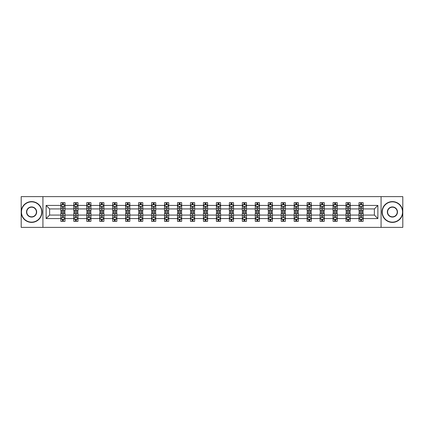 <?xml version="1.0" encoding="UTF-8"?>
<svg xmlns="http://www.w3.org/2000/svg" width="424" height="424" viewBox="0 0 424 424"><rect width="100%" height="100%" fill="white"/><g stroke="black" fill="none" stroke-linecap="round" stroke-linejoin="round"><path stroke-width="0.64" d="M381.07 196.625L21.2 196.625L21.2 227.375L402.8 227.375L402.8 196.625L381.07 196.625L381.07 227.375M363.161 218.567L363.161 215.074L374.381 215.074L377.869 218.567L363.161 218.567L363.161 221.349L361.582 221.349L361.582 219.229M42.93 227.375L42.93 196.625M359.006 218.567L350.197 218.567L350.197 215.074L359.006 215.074L359.006 221.349L363.161 221.349L363.161 219.129L362.382 219.129M350.197 218.567L350.197 221.349L348.618 221.349L348.618 219.229M346.042 218.567L337.234 218.567L337.234 215.074L346.042 215.074L346.042 221.349L350.197 221.349L350.197 219.129L349.418 219.129M337.234 218.567L337.234 221.349L335.654 221.349L335.654 219.229M333.079 218.567L324.27 218.567L324.27 215.074L333.079 215.074L333.079 221.349L337.234 221.349L337.234 219.129L336.455 219.129M324.27 218.567L324.27 221.349L322.691 221.349L322.691 219.229M320.115 218.567L311.306 218.567L311.306 215.074L320.115 215.074L320.115 221.349L324.27 221.349L324.27 219.129L323.491 219.129M311.306 218.567L311.306 221.349L309.727 221.349L309.727 219.229M307.151 218.567L298.342 218.567L298.342 215.074L307.151 215.074L307.151 221.349L311.306 221.349L311.306 219.129L310.527 219.129M298.342 218.567L298.342 221.349L296.763 221.349L296.763 219.229M294.187 218.567L285.379 218.567L285.379 215.074L294.187 215.074L294.187 221.349L298.342 221.349L298.342 219.129L297.563 219.129M285.379 218.567L285.379 221.349L283.799 221.349L283.799 219.229M281.223 218.567L272.415 218.567L272.415 215.074L281.223 215.074L281.223 221.349L285.379 221.349L285.379 219.129L284.599 219.129M272.415 218.567L272.415 221.349L270.835 221.349L270.835 219.229M268.26 218.567L259.451 218.567L259.451 215.074L268.26 215.074L268.26 221.349L272.415 221.349L272.415 219.129L271.636 219.129M259.451 218.567L259.451 221.349L257.872 221.349L257.872 219.229M255.296 218.567L246.487 218.567L246.487 215.074L255.296 215.074L255.296 221.349L259.451 221.349L259.451 219.129L258.672 219.129M246.487 218.567L246.487 221.349L244.908 221.349L244.908 219.229M242.332 218.567L233.523 218.567L233.523 215.074L242.332 215.074L242.332 221.349L246.487 221.349L246.487 219.129L245.708 219.129M233.523 218.567L233.523 221.349L231.944 221.349L231.944 219.229M229.368 218.567L220.559 218.567L220.559 215.074L229.368 215.074L229.368 221.349L233.523 221.349L233.523 219.129L232.744 219.129M220.559 218.567L220.559 221.349L218.98 221.349L218.98 219.229M216.404 218.567L207.596 218.567L207.596 215.074L216.404 215.074L216.404 221.349L220.559 221.349L220.559 219.129L219.78 219.129M207.596 218.567L207.596 221.349L206.016 221.349L206.016 219.229M203.441 218.567L194.632 218.567L194.632 215.074L203.441 215.074L203.441 221.349L207.596 221.349L207.596 219.129L206.817 219.129M194.632 218.567L194.632 221.349L193.053 221.349L193.053 219.229M190.477 218.567L181.668 218.567L181.668 215.074L190.477 215.074L190.477 221.349L194.632 221.349L194.632 219.129L193.853 219.129M181.668 218.567L181.668 221.349L180.089 221.349L180.089 219.229M177.513 218.567L168.704 218.567L168.704 215.074L177.513 215.074L177.513 221.349L181.668 221.349L181.668 219.129L180.889 219.129M168.704 218.567L168.704 221.349L167.125 221.349L167.125 219.229M164.549 218.567L155.741 218.567L155.741 215.074L164.549 215.074L164.549 221.349L168.704 221.349L168.704 219.129L167.925 219.129M155.741 218.567L155.741 221.349L154.161 221.349L154.161 219.229M151.585 218.567L142.777 218.567L142.777 215.074L151.585 215.074L151.585 221.349L155.741 221.349L155.741 219.129L154.961 219.129M142.777 218.567L142.777 221.349L141.197 221.349L141.197 219.229M138.622 218.567L129.813 218.567L129.813 215.074L138.622 215.074L138.622 221.349L142.777 221.349L142.777 219.129L141.998 219.129M129.813 218.567L129.813 221.349L128.233 221.349L128.233 219.229M125.658 218.567L116.849 218.567L116.849 215.074L125.658 215.074L125.658 221.349L129.813 221.349L129.813 219.129L129.034 219.129M116.849 218.567L116.849 221.349L115.27 221.349L115.27 219.229M112.694 218.567L103.885 218.567L103.885 215.074L112.694 215.074L112.694 221.349L116.849 221.349L116.849 219.129L116.07 219.129M103.885 218.567L103.885 221.349L102.306 221.349L102.306 219.229M99.73 218.567L90.922 218.567L90.922 215.074L99.73 215.074L99.73 221.349L103.885 221.349L103.885 219.129L103.106 219.129M90.922 218.567L90.922 221.349L89.342 221.349L89.342 219.229M86.766 218.567L77.958 218.567L77.958 215.074L86.766 215.074L86.766 221.349L90.922 221.349L90.922 219.129L90.142 219.129M77.958 218.567L77.958 221.349L76.378 221.349L76.378 219.229M73.803 218.567L64.994 218.567L64.994 215.074L73.803 215.074L73.803 221.349L77.958 221.349L77.958 219.129L77.179 219.129M64.994 218.567L64.994 221.349L63.415 221.349L63.415 219.229M60.839 218.567L46.131 218.567L46.131 205.433L60.839 205.433L60.839 208.926L49.619 208.926L49.619 215.074L60.839 215.074L60.839 221.349L64.994 221.349L64.994 219.129L64.215 219.129M61.618 204.872L60.839 204.872L60.839 202.651L60.839 205.433M62.418 204.771L62.418 202.651L60.839 202.651L64.994 202.651L64.994 205.433L73.803 205.433L73.803 202.651L77.958 202.651L77.958 205.433L86.766 205.433L86.766 202.651L90.922 202.651L90.922 205.433L99.73 205.433L99.73 202.651L103.885 202.651L103.885 205.433L112.694 205.433L112.694 202.651L116.849 202.651L116.849 205.433L125.658 205.433L125.658 202.651L129.813 202.651L129.813 205.433L138.622 205.433L138.622 202.651L142.777 202.651L142.777 205.433L151.585 205.433L151.585 202.651L155.741 202.651L155.741 205.433L164.549 205.433L164.549 202.651L168.704 202.651L168.704 205.433L177.513 205.433L177.513 202.651L181.668 202.651L181.668 205.433L190.477 205.433L190.477 202.651L194.632 202.651L194.632 205.433L203.441 205.433L203.441 202.651L207.596 202.651L207.596 205.433L216.404 205.433L216.404 202.651L220.559 202.651L220.559 205.433L229.368 205.433L229.368 202.651L233.523 202.651L233.523 205.433L242.332 205.433L242.332 202.651L246.487 202.651L246.487 205.433L255.296 205.433L255.296 202.651L259.451 202.651L259.451 205.433L268.26 205.433L268.26 202.651L272.415 202.651L272.415 205.433L281.223 205.433L281.223 202.651L285.379 202.651L285.379 205.433L294.187 205.433L294.187 202.651L298.342 202.651L298.342 205.433L307.151 205.433L307.151 202.651L311.306 202.651L311.306 205.433L320.115 205.433L320.115 202.651L324.27 202.651L324.27 205.433L333.079 205.433L333.079 202.651L337.234 202.651L337.234 205.433L346.042 205.433L346.042 202.651L350.197 202.651L350.197 205.433L359.006 205.433L359.006 202.651L363.161 202.651L363.161 205.433L377.869 205.433L377.869 218.567M359.006 205.433L359.006 208.926L350.197 208.926L350.197 205.433M346.042 205.433L346.042 208.926L337.234 208.926L337.234 205.433M333.079 205.433L333.079 208.926L324.27 208.926L324.27 205.433M320.115 205.433L320.115 208.926L311.306 208.926L311.306 205.433M307.151 205.433L307.151 208.926L298.342 208.926L298.342 205.433M294.187 205.433L294.187 208.926L285.379 208.926L285.379 205.433M281.223 205.433L281.223 208.926L272.415 208.926L272.415 205.433M268.26 205.433L268.26 208.926L259.451 208.926L259.451 205.433M255.296 205.433L255.296 208.926L246.487 208.926L246.487 205.433M242.332 205.433L242.332 208.926L233.523 208.926L233.523 205.433M229.368 205.433L229.368 208.926L220.559 208.926L220.559 205.433M216.404 205.433L216.404 208.926L207.596 208.926L207.596 205.433M203.441 205.433L203.441 208.926L194.632 208.926L194.632 205.433M190.477 205.433L190.477 208.926L181.668 208.926L181.668 205.433M177.513 205.433L177.513 208.926L168.704 208.926L168.704 205.433M164.549 205.433L164.549 208.926L155.741 208.926L155.741 205.433M151.585 205.433L151.585 208.926L142.777 208.926L142.777 205.433M138.622 205.433L138.622 208.926L129.813 208.926L129.813 205.433M125.658 205.433L125.658 208.926L116.849 208.926L116.849 205.433M112.694 205.433L112.694 208.926L103.885 208.926L103.885 205.433M99.73 205.433L99.73 208.926L90.922 208.926L90.922 205.433M86.766 205.433L86.766 208.926L77.958 208.926L77.958 205.433M73.803 205.433L73.803 208.926L64.994 208.926L64.994 205.433M46.131 205.433L49.619 208.926M374.381 215.074L374.381 208.926L363.161 208.926L363.161 205.433M360.586 204.728L361.582 204.728M347.622 204.728L348.618 204.728M334.658 204.728L335.654 204.728M321.694 204.728L322.691 204.728M308.73 204.728L309.727 204.728M295.767 204.728L296.763 204.728M282.803 204.728L283.799 204.728M269.839 204.728L270.835 204.728M256.875 204.728L257.872 204.728M243.911 204.728L244.908 204.728M230.948 204.728L231.944 204.728M217.984 204.728L218.98 204.728M205.02 204.728L206.016 204.728M192.056 204.728L193.053 204.728M179.092 204.728L180.089 204.728M166.129 204.728L167.125 204.728M153.165 204.728L154.161 204.728M140.201 204.728L141.197 204.728M127.237 204.728L128.233 204.728M114.273 204.728L115.27 204.728M101.31 204.728L102.306 204.728M88.346 204.728L89.342 204.728M75.382 204.728L76.378 204.728M62.418 204.728L63.415 204.728M62.418 219.272L63.415 219.272M75.382 219.272L76.378 219.272M88.346 219.272L89.342 219.272M101.31 219.272L102.306 219.272M114.273 219.272L115.27 219.272M127.237 219.272L128.233 219.272M140.201 219.272L141.197 219.272M153.165 219.272L154.161 219.272M166.129 219.272L167.125 219.272M179.092 219.272L180.089 219.272M192.056 219.272L193.053 219.272M205.02 219.272L206.016 219.272M217.984 219.272L218.98 219.272M230.948 219.272L231.944 219.272M243.911 219.272L244.908 219.272M256.875 219.272L257.872 219.272M269.839 219.272L270.835 219.272M282.803 219.272L283.799 219.272M295.767 219.272L296.763 219.272M308.73 219.272L309.727 219.272M321.694 219.272L322.691 219.272M334.658 219.272L335.654 219.272M347.622 219.272L348.618 219.272M360.586 219.272L361.582 219.272M49.619 215.074L46.131 218.567M377.869 205.433L374.381 208.926M63.415 203.732L62.418 203.732M60.839 210.458L60.839 211.502L62.418 211.502L62.418 210.458L60.839 210.458L60.839 208.926M64.994 208.926L64.994 211.502L63.415 211.502L63.415 207.055C63.086 206.414 62.752 206.414 62.418 207.055L62.418 210.458M64.215 204.872L64.994 204.872L64.994 202.651L63.415 202.651L63.415 204.771M64.994 206.43L64.162 204.771L61.671 204.771L60.839 206.43M62.418 220.268L63.415 220.268M64.994 213.542L64.994 212.498L63.415 212.498L63.415 213.542L64.994 213.542L64.994 215.074M60.839 215.074L60.839 212.498L62.418 212.498L62.418 216.945C62.752 217.586 63.081 217.586 63.415 216.945L63.415 213.542M61.618 219.129L60.839 219.129L60.839 221.349L62.418 221.349L62.418 219.229M60.839 217.57L61.671 219.229L64.162 219.229L64.994 217.57M31.588 201.861A10.139 10.139 0 0 0 21.449 212A10.139 10.139 0 0 0 31.588 222.139A10.139 10.139 0 0 0 41.727 212A10.139 10.139 0 0 0 31.588 201.861M31.588 222.388A10.388 10.388 0 0 1 21.2 212A10.388 10.388 0 0 1 31.588 201.612A10.388 10.388 0 0 1 41.976 212A10.388 10.388 0 0 1 31.588 222.388M31.588 206.933A5.067 5.067 0 0 1 36.655 212A5.067 5.067 0 0 1 31.588 217.067A5.067 5.067 0 0 1 26.516 212A5.067 5.067 0 0 1 31.588 206.933M31.588 216.818A4.818 4.818 0 0 0 36.406 212A4.818 4.818 0 0 0 31.588 207.182A4.818 4.818 0 0 0 26.77 212A4.818 4.818 0 0 0 31.588 216.818M392.412 201.861A10.139 10.139 0 0 0 382.273 212A10.139 10.139 0 0 0 392.412 222.139A10.139 10.139 0 0 0 402.551 212A10.139 10.139 0 0 0 392.412 201.861M392.412 222.388A10.388 10.388 0 0 1 382.024 212A10.388 10.388 0 0 1 392.412 201.612A10.388 10.388 0 0 1 402.8 212A10.388 10.388 0 0 1 392.412 222.388M392.412 206.933A5.067 5.067 0 0 1 397.484 212A5.067 5.067 0 0 1 392.412 217.067A5.067 5.067 0 0 1 387.345 212A5.067 5.067 0 0 1 392.412 206.933M392.412 216.818A4.818 4.818 0 0 0 397.23 212A4.818 4.818 0 0 0 392.412 207.182A4.818 4.818 0 0 0 387.594 212A4.818 4.818 0 0 0 392.412 216.818M76.378 203.732L75.382 203.732M74.582 204.872L73.803 204.872L73.803 202.651L75.382 202.651L75.382 204.771M73.803 210.458L73.803 211.502L75.382 211.502L75.382 210.458L73.803 210.458L73.803 208.926M77.958 208.926L77.958 211.502L76.378 211.502L76.378 207.055C76.05 206.414 75.716 206.414 75.382 207.055L75.382 210.458M77.179 204.872L77.958 204.872L77.958 202.651L76.378 202.651L76.378 204.771M77.958 206.43L77.126 204.771L74.635 204.771L73.803 206.43M89.342 203.732L88.346 203.732M87.545 204.872L86.766 204.872L86.766 202.651L88.346 202.651L88.346 204.771M86.766 210.458L86.766 211.502L88.346 211.502L88.346 210.458L86.766 210.458L86.766 208.926M90.922 208.926L90.922 211.502L89.342 211.502L89.342 207.055C89.013 206.414 88.68 206.414 88.346 207.055L88.346 210.458M90.142 204.872L90.922 204.872L90.922 202.651L89.342 202.651L89.342 204.771M90.922 206.43L90.089 204.771L87.598 204.771L86.766 206.43M75.382 220.268L76.378 220.268M77.958 213.542L77.958 212.498L76.378 212.498L76.378 213.542L77.958 213.542L77.958 215.074M73.803 215.074L73.803 212.498L75.382 212.498L75.382 216.945C75.716 217.586 76.044 217.586 76.378 216.945L76.378 213.542M74.582 219.129L73.803 219.129L73.803 221.349L75.382 221.349L75.382 219.229M73.803 217.57L74.635 219.229L77.126 219.229L77.958 217.57M88.346 220.268L89.342 220.268M90.922 213.542L90.922 212.498L89.342 212.498L89.342 213.542L90.922 213.542L90.922 215.074M86.766 215.074L86.766 212.498L88.346 212.498L88.346 216.945C88.68 217.586 89.008 217.586 89.342 216.945L89.342 213.542M87.545 219.129L86.766 219.129L86.766 221.349L88.346 221.349L88.346 219.229M86.766 217.57L87.598 219.229L90.089 219.229L90.922 217.57M102.306 203.732L101.31 203.732M100.509 204.872L99.73 204.872L99.73 202.651L101.31 202.651L101.31 204.771M99.73 210.458L99.73 211.502L101.31 211.502L101.31 210.458L99.73 210.458L99.73 208.926M103.885 208.926L103.885 211.502L102.306 211.502L102.306 207.055C101.977 206.414 101.643 206.414 101.31 207.055L101.31 210.458M103.106 204.872L103.885 204.872L103.885 202.651L102.306 202.651L102.306 204.771M103.885 206.43L103.053 204.771L100.562 204.771L99.73 206.43M101.31 220.268L102.306 220.268M103.885 213.542L103.885 212.498L102.306 212.498L102.306 213.542L103.885 213.542L103.885 215.074M99.73 215.074L99.73 212.498L101.31 212.498L101.31 216.945C101.643 217.586 101.972 217.586 102.306 216.945L102.306 213.542M100.509 219.129L99.73 219.129L99.73 221.349L101.31 221.349L101.31 219.229M99.73 217.57L100.562 219.229L103.053 219.229L103.885 217.57M115.27 203.732L114.273 203.732M113.473 204.872L112.694 204.872L112.694 202.651L114.273 202.651L114.273 204.771M112.694 210.458L112.694 211.502L114.273 211.502L114.273 210.458L112.694 210.458L112.694 208.926M116.849 208.926L116.849 211.502L115.27 211.502L115.27 207.055C114.936 206.414 114.607 206.414 114.273 207.055L114.273 210.458M116.07 204.872L116.849 204.872L116.849 202.651L115.27 202.651L115.27 204.771M116.849 206.43L116.017 204.771L113.526 204.771L112.694 206.43M114.273 220.268L115.27 220.268M116.849 213.542L116.849 212.498L115.27 212.498L115.27 213.542L116.849 213.542L116.849 215.074M112.694 215.074L112.694 212.498L114.273 212.498L114.273 216.945C114.607 217.586 114.936 217.586 115.27 216.945L115.27 213.542M113.473 219.129L112.694 219.129L112.694 221.349L114.273 221.349L114.273 219.229M112.694 217.57L113.526 219.229L116.017 219.229L116.849 217.57M128.233 203.732L127.237 203.732M126.437 204.872L125.658 204.872L125.658 202.651L127.237 202.651L127.237 204.771M125.658 210.458L125.658 211.502L127.237 211.502L127.237 210.458L125.658 210.458L125.658 208.926M129.813 208.926L129.813 211.502L128.233 211.502L128.233 207.055C127.9 206.414 127.571 206.414 127.237 207.055L127.237 210.458M129.034 204.872L129.813 204.872L129.813 202.651L128.233 202.651L128.233 204.771M129.813 206.43L128.981 204.771L126.49 204.771L125.658 206.43M127.237 220.268L128.233 220.268M129.813 213.542L129.813 212.498L128.233 212.498L128.233 213.542L129.813 213.542L129.813 215.074M125.658 215.074L125.658 212.498L127.237 212.498L127.237 216.945C127.571 217.586 127.9 217.586 128.233 216.945L128.233 213.542M126.437 219.129L125.658 219.129L125.658 221.349L127.237 221.349L127.237 219.229M125.658 217.57L126.49 219.229L128.981 219.229L129.813 217.57M141.197 203.732L140.201 203.732M139.401 204.872L138.622 204.872L138.622 202.651L140.201 202.651L140.201 204.771M138.622 210.458L138.622 211.502L140.201 211.502L140.201 210.458L138.622 210.458L138.622 208.926M142.777 208.926L142.777 211.502L141.197 211.502L141.197 207.055C140.863 206.414 140.535 206.414 140.201 207.055L140.201 210.458M141.998 204.872L142.777 204.872L142.777 202.651L141.197 202.651L141.197 204.771M142.777 206.43L141.945 204.771L139.454 204.771L138.622 206.43M140.201 220.268L141.197 220.268M142.777 213.542L142.777 212.498L141.197 212.498L141.197 213.542L142.777 213.542L142.777 215.074M138.622 215.074L138.622 212.498L140.201 212.498L140.201 216.945C140.535 217.586 140.863 217.586 141.197 216.945L141.197 213.542M139.401 219.129L138.622 219.129L138.622 221.349L140.201 221.349L140.201 219.229M138.622 217.57L139.454 219.229L141.945 219.229L142.777 217.57M154.161 203.732L153.165 203.732M152.364 204.872L151.585 204.872L151.585 202.651L153.165 202.651L153.165 204.771M151.585 210.458L151.585 211.502L153.165 211.502L153.165 210.458L151.585 210.458L151.585 208.926M155.741 208.926L155.741 211.502L154.161 211.502L154.161 207.055C153.827 206.414 153.499 206.414 153.165 207.055L153.165 210.458M154.961 204.872L155.741 204.872L155.741 202.651L154.161 202.651L154.161 204.771M155.741 206.43L154.908 204.771L152.417 204.771L151.585 206.43M153.165 220.268L154.161 220.268M155.741 213.542L155.741 212.498L154.161 212.498L154.161 213.542L155.741 213.542L155.741 215.074M151.585 215.074L151.585 212.498L153.165 212.498L153.165 216.945C153.499 217.586 153.827 217.586 154.161 216.945L154.161 213.542M152.364 219.129L151.585 219.129L151.585 221.349L153.165 221.349L153.165 219.229M151.585 217.57L152.417 219.229L154.908 219.229L155.741 217.57M167.125 203.732L166.129 203.732M165.328 204.872L164.549 204.872L164.549 202.651L166.129 202.651L166.129 204.771M164.549 210.458L164.549 211.502L166.129 211.502L166.129 210.458L164.549 210.458L164.549 208.926M168.704 208.926L168.704 211.502L167.125 211.502L167.125 207.055C166.791 206.414 166.462 206.414 166.129 207.055L166.129 210.458M167.925 204.872L168.704 204.872L168.704 202.651L167.125 202.651L167.125 204.771M168.704 206.43L167.872 204.771L165.381 204.771L164.549 206.43M166.129 220.268L167.125 220.268M168.704 213.542L168.704 212.498L167.125 212.498L167.125 213.542L168.704 213.542L168.704 215.074M164.549 215.074L164.549 212.498L166.129 212.498L166.129 216.945C166.462 217.586 166.791 217.586 167.125 216.945L167.125 213.542M165.328 219.129L164.549 219.129L164.549 221.349L166.129 221.349L166.129 219.229M164.549 217.57L165.381 219.229L167.872 219.229L168.704 217.57M180.089 203.732L179.092 203.732M178.292 204.872L177.513 204.872L177.513 202.651L179.092 202.651L179.092 204.771M177.513 210.458L177.513 211.502L179.092 211.502L179.092 210.458L177.513 210.458L177.513 208.926M181.668 208.926L181.668 211.502L180.089 211.502L180.089 207.055C179.755 206.414 179.426 206.414 179.092 207.055L179.092 210.458M180.889 204.872L181.668 204.872L181.668 202.651L180.089 202.651L180.089 204.771M181.668 206.43L180.836 204.771L178.345 204.771L177.513 206.43M179.092 220.268L180.089 220.268M181.668 213.542L181.668 212.498L180.089 212.498L180.089 213.542L181.668 213.542L181.668 215.074M177.513 215.074L177.513 212.498L179.092 212.498L179.092 216.945C179.426 217.586 179.755 217.586 180.089 216.945L180.089 213.542M178.292 219.129L177.513 219.129L177.513 221.349L179.092 221.349L179.092 219.229M177.513 217.57L178.345 219.229L180.836 219.229L181.668 217.57M193.053 203.732L192.056 203.732M191.256 204.872L190.477 204.872L190.477 202.651L192.056 202.651L192.056 204.771M190.477 210.458L190.477 211.502L192.056 211.502L192.056 210.458L190.477 210.458L190.477 208.926M194.632 208.926L194.632 211.502L193.053 211.502L193.053 207.055C192.719 206.414 192.39 206.414 192.056 207.055L192.056 210.458M193.853 204.872L194.632 204.872L194.632 202.651L193.053 202.651L193.053 204.771M194.632 206.43L193.8 204.771L191.309 204.771L190.477 206.43M192.056 220.268L193.053 220.268M194.632 213.542L194.632 212.498L193.053 212.498L193.053 213.542L194.632 213.542L194.632 215.074M190.477 215.074L190.477 212.498L192.056 212.498L192.056 216.945C192.39 217.586 192.719 217.586 193.053 216.945L193.053 213.542M191.256 219.129L190.477 219.129L190.477 221.349L192.056 221.349L192.056 219.229M190.477 217.57L191.309 219.229L193.8 219.229L194.632 217.57M206.016 203.732L205.02 203.732M204.22 204.872L203.441 204.872L203.441 202.651L205.02 202.651L205.02 204.771M203.441 210.458L203.441 211.502L205.02 211.502L205.02 210.458L203.441 210.458L203.441 208.926M207.596 208.926L207.596 211.502L206.016 211.502L206.016 207.055C205.682 206.414 205.354 206.414 205.02 207.055L205.02 210.458M206.817 204.872L207.596 204.872L207.596 202.651L206.016 202.651L206.016 204.771M207.596 206.43L206.764 204.771L204.273 204.771L203.441 206.43M205.02 220.268L206.016 220.268M207.596 213.542L207.596 212.498L206.016 212.498L206.016 213.542L207.596 213.542L207.596 215.074M203.441 215.074L203.441 212.498L205.02 212.498L205.02 216.945C205.354 217.586 205.682 217.586 206.016 216.945L206.016 213.542M204.22 219.129L203.441 219.129L203.441 221.349L205.02 221.349L205.02 219.229M203.441 217.57L204.273 219.229L206.764 219.229L207.596 217.57M218.98 203.732L217.984 203.732M217.183 204.872L216.404 204.872L216.404 202.651L217.984 202.651L217.984 204.771M216.404 210.458L216.404 211.502L217.984 211.502L217.984 210.458L216.404 210.458L216.404 208.926M220.559 208.926L220.559 211.502L218.98 211.502L218.98 207.055C218.646 206.414 218.318 206.414 217.984 207.055L217.984 210.458M219.78 204.872L220.559 204.872L220.559 202.651L218.98 202.651L218.98 204.771M220.559 206.43L219.727 204.771L217.236 204.771L216.404 206.43M217.984 220.268L218.98 220.268M220.559 213.542L220.559 212.498L218.98 212.498L218.98 213.542L220.559 213.542L220.559 215.074M216.404 215.074L216.404 212.498L217.984 212.498L217.984 216.945C218.318 217.586 218.646 217.586 218.98 216.945L218.98 213.542M217.183 219.129L216.404 219.129L216.404 221.349L217.984 221.349L217.984 219.229M216.404 217.57L217.236 219.229L219.727 219.229L220.559 217.57M231.944 203.732L230.948 203.732M230.147 204.872L229.368 204.872L229.368 202.651L230.948 202.651L230.948 204.771M229.368 210.458L229.368 211.502L230.948 211.502L230.948 210.458L229.368 210.458L229.368 208.926M233.523 208.926L233.523 211.502L231.944 211.502L231.944 207.055C231.61 206.414 231.281 206.414 230.948 207.055L230.948 210.458M232.744 204.872L233.523 204.872L233.523 202.651L231.944 202.651L231.944 204.771M233.523 206.43L232.691 204.771L230.2 204.771L229.368 206.43M230.948 220.268L231.944 220.268M233.523 213.542L233.523 212.498L231.944 212.498L231.944 213.542L233.523 213.542L233.523 215.074M229.368 215.074L229.368 212.498L230.948 212.498L230.948 216.945C231.281 217.586 231.61 217.586 231.944 216.945L231.944 213.542M230.147 219.129L229.368 219.129L229.368 221.349L230.948 221.349L230.948 219.229M229.368 217.57L230.2 219.229L232.691 219.229L233.523 217.57M244.908 203.732L243.911 203.732M243.111 204.872L242.332 204.872L242.332 202.651L243.911 202.651L243.911 204.771M242.332 210.458L242.332 211.502L243.911 211.502L243.911 210.458L242.332 210.458L242.332 208.926M246.487 208.926L246.487 211.502L244.908 211.502L244.908 207.055C244.574 206.414 244.245 206.414 243.911 207.055L243.911 210.458M245.708 204.872L246.487 204.872L246.487 202.651L244.908 202.651L244.908 204.771M246.487 206.43L245.655 204.771L243.164 204.771L242.332 206.43M243.911 220.268L244.908 220.268M246.487 213.542L246.487 212.498L244.908 212.498L244.908 213.542L246.487 213.542L246.487 215.074M242.332 215.074L242.332 212.498L243.911 212.498L243.911 216.945C244.245 217.586 244.574 217.586 244.908 216.945L244.908 213.542M243.111 219.129L242.332 219.129L242.332 221.349L243.911 221.349L243.911 219.229M242.332 217.57L243.164 219.229L245.655 219.229L246.487 217.57M257.872 203.732L256.875 203.732M256.075 204.872L255.296 204.872L255.296 202.651L256.875 202.651L256.875 204.771M255.296 210.458L255.296 211.502L256.875 211.502L256.875 210.458L255.296 210.458L255.296 208.926M259.451 208.926L259.451 211.502L257.872 211.502L257.872 207.055C257.538 206.414 257.209 206.414 256.875 207.055L256.875 210.458M258.672 204.872L259.451 204.872L259.451 202.651L257.872 202.651L257.872 204.771M259.451 206.43L258.619 204.771L256.128 204.771L255.296 206.43M256.875 220.268L257.872 220.268M259.451 213.542L259.451 212.498L257.872 212.498L257.872 213.542L259.451 213.542L259.451 215.074M255.296 215.074L255.296 212.498L256.875 212.498L256.875 216.945C257.209 217.586 257.538 217.586 257.872 216.945L257.872 213.542M256.075 219.129L255.296 219.129L255.296 221.349L256.875 221.349L256.875 219.229M255.296 217.57L256.128 219.229L258.619 219.229L259.451 217.57M270.835 203.732L269.839 203.732M269.039 204.872L268.26 204.872L268.26 202.651L269.839 202.651L269.839 204.771M268.26 210.458L268.26 211.502L269.839 211.502L269.839 210.458L268.26 210.458L268.26 208.926M272.415 208.926L272.415 211.502L270.835 211.502L270.835 207.055C270.501 206.414 270.173 206.414 269.839 207.055L269.839 210.458M271.636 204.872L272.415 204.872L272.415 202.651L270.835 202.651L270.835 204.771M272.415 206.43L271.583 204.771L269.092 204.771L268.26 206.43M269.839 220.268L270.835 220.268M272.415 213.542L272.415 212.498L270.835 212.498L270.835 213.542L272.415 213.542L272.415 215.074M268.26 215.074L268.26 212.498L269.839 212.498L269.839 216.945C270.173 217.586 270.501 217.586 270.835 216.945L270.835 213.542M269.039 219.129L268.26 219.129L268.26 221.349L269.839 221.349L269.839 219.229M268.26 217.57L269.092 219.229L271.583 219.229L272.415 217.57M283.799 203.732L282.803 203.732M282.002 204.872L281.223 204.872L281.223 202.651L282.803 202.651L282.803 204.771M281.223 210.458L281.223 211.502L282.803 211.502L282.803 210.458L281.223 210.458L281.223 208.926M285.379 208.926L285.379 211.502L283.799 211.502L283.799 207.055C283.465 206.414 283.137 206.414 282.803 207.055L282.803 210.458M284.599 204.872L285.379 204.872L285.379 202.651L283.799 202.651L283.799 204.771M285.379 206.43L284.546 204.771L282.055 204.771L281.223 206.43M282.803 220.268L283.799 220.268M285.379 213.542L285.379 212.498L283.799 212.498L283.799 213.542L285.379 213.542L285.379 215.074M281.223 215.074L281.223 212.498L282.803 212.498L282.803 216.945C283.137 217.586 283.465 217.586 283.799 216.945L283.799 213.542M282.002 219.129L281.223 219.129L281.223 221.349L282.803 221.349L282.803 219.229M281.223 217.57L282.055 219.229L284.546 219.229L285.379 217.57M296.763 203.732L295.767 203.732M294.966 204.872L294.187 204.872L294.187 202.651L295.767 202.651L295.767 204.771M294.187 210.458L294.187 211.502L295.767 211.502L295.767 210.458L294.187 210.458L294.187 208.926M298.342 208.926L298.342 211.502L296.763 211.502L296.763 207.055C296.429 206.414 296.1 206.414 295.767 207.055L295.767 210.458M297.563 204.872L298.342 204.872L298.342 202.651L296.763 202.651L296.763 204.771M298.342 206.43L297.51 204.771L295.019 204.771L294.187 206.43M295.767 220.268L296.763 220.268M298.342 213.542L298.342 212.498L296.763 212.498L296.763 213.542L298.342 213.542L298.342 215.074M294.187 215.074L294.187 212.498L295.767 212.498L295.767 216.945C296.1 217.586 296.429 217.586 296.763 216.945L296.763 213.542M294.966 219.129L294.187 219.129L294.187 221.349L295.767 221.349L295.767 219.229M294.187 217.57L295.019 219.229L297.51 219.229L298.342 217.57M309.727 203.732L308.73 203.732M307.93 204.872L307.151 204.872L307.151 202.651L308.73 202.651L308.73 204.771M307.151 210.458L307.151 211.502L308.73 211.502L308.73 210.458L307.151 210.458L307.151 208.926M311.306 208.926L311.306 211.502L309.727 211.502L309.727 207.055C309.393 206.414 309.064 206.414 308.73 207.055L308.73 210.458M310.527 204.872L311.306 204.872L311.306 202.651L309.727 202.651L309.727 204.771M311.306 206.43L310.474 204.771L307.983 204.771L307.151 206.43M308.73 220.268L309.727 220.268M311.306 213.542L311.306 212.498L309.727 212.498L309.727 213.542L311.306 213.542L311.306 215.074M307.151 215.074L307.151 212.498L308.73 212.498L308.73 216.945C309.064 217.586 309.393 217.586 309.727 216.945L309.727 213.542M307.93 219.129L307.151 219.129L307.151 221.349L308.73 221.349L308.73 219.229M307.151 217.57L307.983 219.229L310.474 219.229L311.306 217.57M322.691 203.732L321.694 203.732M320.894 204.872L320.115 204.872L320.115 202.651L321.694 202.651L321.694 204.771M320.115 210.458L320.115 211.502L321.694 211.502L321.694 210.458L320.115 210.458L320.115 208.926M324.27 208.926L324.27 211.502L322.691 211.502L322.691 207.055C322.357 206.414 322.028 206.414 321.694 207.055L321.694 210.458M323.491 204.872L324.27 204.872L324.27 202.651L322.691 202.651L322.691 204.771M324.27 206.43L323.438 204.771L320.947 204.771L320.115 206.43M321.694 220.268L322.691 220.268M324.27 213.542L324.27 212.498L322.691 212.498L322.691 213.542L324.27 213.542L324.27 215.074M320.115 215.074L320.115 212.498L321.694 212.498L321.694 216.945C322.023 217.586 322.357 217.586 322.691 216.945L322.691 213.542M320.894 219.129L320.115 219.129L320.115 221.349L321.694 221.349L321.694 219.229M320.115 217.57L320.947 219.229L323.438 219.229L324.27 217.57M335.654 203.732L334.658 203.732M333.858 204.872L333.079 204.872L333.079 202.651L334.658 202.651L334.658 204.771M333.079 210.458L333.079 211.502L334.658 211.502L334.658 210.458L333.079 210.458L333.079 208.926M337.234 208.926L337.234 211.502L335.654 211.502L335.654 207.055C335.32 206.414 334.992 206.414 334.658 207.055L334.658 210.458M336.455 204.872L337.234 204.872L337.234 202.651L335.654 202.651L335.654 204.771M337.234 206.43L336.402 204.771L333.911 204.771L333.079 206.43M334.658 220.268L335.654 220.268M337.234 213.542L337.234 212.498L335.654 212.498L335.654 213.542L337.234 213.542L337.234 215.074M333.079 215.074L333.079 212.498L334.658 212.498L334.658 216.945C334.986 217.586 335.32 217.586 335.654 216.945L335.654 213.542M333.858 219.129L333.079 219.129L333.079 221.349L334.658 221.349L334.658 219.229M333.079 217.57L333.911 219.229L336.402 219.229L337.234 217.57M348.618 203.732L347.622 203.732M346.821 204.872L346.042 204.872L346.042 202.651L347.622 202.651L347.622 204.771M346.042 210.458L346.042 211.502L347.622 211.502L347.622 210.458L346.042 210.458L346.042 208.926M350.197 208.926L350.197 211.502L348.618 211.502L348.618 207.055C348.284 206.414 347.956 206.414 347.622 207.055L347.622 210.458M349.418 204.872L350.197 204.872L350.197 202.651L348.618 202.651L348.618 204.771M350.197 206.43L349.365 204.771L346.874 204.771L346.042 206.43M347.622 220.268L348.618 220.268M350.197 213.542L350.197 212.498L348.618 212.498L348.618 213.542L350.197 213.542L350.197 215.074M346.042 215.074L346.042 212.498L347.622 212.498L347.622 216.945C347.95 217.586 348.284 217.586 348.618 216.945L348.618 213.542M346.821 219.129L346.042 219.129L346.042 221.349L347.622 221.349L347.622 219.229M346.042 217.57L346.874 219.229L349.365 219.229L350.197 217.57M361.582 203.732L360.586 203.732M359.785 204.872L359.006 204.872L359.006 202.651L360.586 202.651L360.586 204.771M359.006 210.458L359.006 211.502L360.586 211.502L360.586 210.458L359.006 210.458L359.006 208.926M363.161 208.926L363.161 211.502L361.582 211.502L361.582 207.055C361.248 206.414 360.919 206.414 360.586 207.055L360.586 210.458M362.382 204.872L363.161 204.872L363.161 202.651L361.582 202.651L361.582 204.771M363.161 206.43L362.329 204.771L359.838 204.771L359.006 206.43M360.586 220.268L361.582 220.268M363.161 213.542L363.161 212.498L361.582 212.498L361.582 213.542L363.161 213.542L363.161 215.074M359.006 215.074L359.006 212.498L360.586 212.498L360.586 216.945C360.914 217.586 361.248 217.586 361.582 216.945L361.582 213.542M359.785 219.129L359.006 219.129L359.006 221.349L360.586 221.349L360.586 219.229M359.006 217.57L359.838 219.229L362.329 219.229L363.161 217.57M64.973 206.393L60.86 206.393M64.994 210.458L63.415 210.458M62.418 208.232L60.839 208.232M64.994 208.232L63.415 208.232M63.415 204.262L62.418 204.262M60.86 217.607L64.973 217.607M60.839 213.542L62.418 213.542M63.415 215.768L64.994 215.768M60.839 215.768L62.418 215.768M62.418 219.738L63.415 219.738M77.937 206.393L73.824 206.393M77.958 210.458L76.378 210.458M75.382 208.232L73.803 208.232M77.958 208.232L76.378 208.232M76.378 204.262L75.382 204.262M90.9 206.393L86.788 206.393M90.922 210.458L89.342 210.458M88.346 208.232L86.766 208.232M90.922 208.232L89.342 208.232M89.342 204.262L88.346 204.262M73.824 217.607L77.937 217.607M73.803 213.542L75.382 213.542M76.378 215.768L77.958 215.768M73.803 215.768L75.382 215.768M75.382 219.738L76.378 219.738M86.788 217.607L90.9 217.607M86.766 213.542L88.346 213.542M89.342 215.768L90.922 215.768M86.766 215.768L88.346 215.768M88.346 219.738L89.342 219.738M103.864 206.393L99.751 206.393M103.885 210.458L102.306 210.458M101.31 208.232L99.73 208.232M103.885 208.232L102.306 208.232M102.306 204.262L101.31 204.262M99.751 217.607L103.864 217.607M99.73 213.542L101.31 213.542M102.306 215.768L103.885 215.768M99.73 215.768L101.31 215.768M101.31 219.738L102.306 219.738M116.828 206.393L112.715 206.393M116.849 210.458L115.27 210.458M114.273 208.232L112.694 208.232M116.849 208.232L115.27 208.232M115.27 204.262L114.273 204.262M112.715 217.607L116.828 217.607M112.694 213.542L114.273 213.542M115.27 215.768L116.849 215.768M112.694 215.768L114.273 215.768M114.273 219.738L115.27 219.738M129.792 206.393L125.679 206.393M129.813 210.458L128.233 210.458M127.237 208.232L125.658 208.232M129.813 208.232L128.233 208.232M128.233 204.262L127.237 204.262M125.679 217.607L129.792 217.607M125.658 213.542L127.237 213.542M128.233 215.768L129.813 215.768M125.658 215.768L127.237 215.768M127.237 219.738L128.233 219.738M142.756 206.393L138.643 206.393M142.777 210.458L141.197 210.458M140.201 208.232L138.622 208.232M142.777 208.232L141.197 208.232M141.197 204.262L140.201 204.262M138.643 217.607L142.756 217.607M138.622 213.542L140.201 213.542M141.197 215.768L142.777 215.768M138.622 215.768L140.201 215.768M140.201 219.738L141.197 219.738M155.719 206.393L151.607 206.393M155.741 210.458L154.161 210.458M153.165 208.232L151.585 208.232M155.741 208.232L154.161 208.232M154.161 204.262L153.165 204.262M151.607 217.607L155.719 217.607M151.585 213.542L153.165 213.542M154.161 215.768L155.741 215.768M151.585 215.768L153.165 215.768M153.165 219.738L154.161 219.738M168.683 206.393L164.57 206.393M168.704 210.458L167.125 210.458M166.129 208.232L164.549 208.232M168.704 208.232L167.125 208.232M167.125 204.262L166.129 204.262M164.57 217.607L168.683 217.607M164.549 213.542L166.129 213.542M167.125 215.768L168.704 215.768M164.549 215.768L166.129 215.768M166.129 219.738L167.125 219.738M181.647 206.393L177.534 206.393M181.668 210.458L180.089 210.458M179.092 208.232L177.513 208.232M181.668 208.232L180.089 208.232M180.089 204.262L179.092 204.262M177.534 217.607L181.647 217.607M177.513 213.542L179.092 213.542M180.089 215.768L181.668 215.768M177.513 215.768L179.092 215.768M179.092 219.738L180.089 219.738M194.611 206.393L190.498 206.393M194.632 210.458L193.053 210.458M192.056 208.232L190.477 208.232M194.632 208.232L193.053 208.232M193.053 204.262L192.056 204.262M190.498 217.607L194.611 217.607M190.477 213.542L192.056 213.542M193.053 215.768L194.632 215.768M190.477 215.768L192.056 215.768M192.056 219.738L193.053 219.738M207.575 206.393L203.462 206.393M207.596 210.458L206.016 210.458M205.02 208.232L203.441 208.232M207.596 208.232L206.016 208.232M206.016 204.262L205.02 204.262M203.462 217.607L207.575 217.607M203.441 213.542L205.02 213.542M206.016 215.768L207.596 215.768M203.441 215.768L205.02 215.768M205.02 219.738L206.016 219.738M220.538 206.393L216.426 206.393M220.559 210.458L218.98 210.458M217.984 208.232L216.404 208.232M220.559 208.232L218.98 208.232M218.98 204.262L217.984 204.262M216.426 217.607L220.538 217.607M216.404 213.542L217.984 213.542M218.98 215.768L220.559 215.768M216.404 215.768L217.984 215.768M217.984 219.738L218.98 219.738M233.502 206.393L229.389 206.393M233.523 210.458L231.944 210.458M230.948 208.232L229.368 208.232M233.523 208.232L231.944 208.232M231.944 204.262L230.948 204.262M229.389 217.607L233.502 217.607M229.368 213.542L230.948 213.542M231.944 215.768L233.523 215.768M229.368 215.768L230.948 215.768M230.948 219.738L231.944 219.738M246.466 206.393L242.353 206.393M246.487 210.458L244.908 210.458M243.911 208.232L242.332 208.232M246.487 208.232L244.908 208.232M244.908 204.262L243.911 204.262M242.353 217.607L246.466 217.607M242.332 213.542L243.911 213.542M244.908 215.768L246.487 215.768M242.332 215.768L243.911 215.768M243.911 219.738L244.908 219.738M259.43 206.393L255.317 206.393M259.451 210.458L257.872 210.458M256.875 208.232L255.296 208.232M259.451 208.232L257.872 208.232M257.872 204.262L256.875 204.262M255.317 217.607L259.43 217.607M255.296 213.542L256.875 213.542M257.872 215.768L259.451 215.768M255.296 215.768L256.875 215.768M256.875 219.738L257.872 219.738M272.394 206.393L268.281 206.393M272.415 210.458L270.835 210.458M269.839 208.232L268.26 208.232M272.415 208.232L270.835 208.232M270.835 204.262L269.839 204.262M268.281 217.607L272.394 217.607M268.26 213.542L269.839 213.542M270.835 215.768L272.415 215.768M268.26 215.768L269.839 215.768M269.839 219.738L270.835 219.738M285.357 206.393L281.245 206.393M285.379 210.458L283.799 210.458M282.803 208.232L281.223 208.232M285.379 208.232L283.799 208.232M283.799 204.262L282.803 204.262M281.245 217.607L285.357 217.607M281.223 213.542L282.803 213.542M283.799 215.768L285.379 215.768M281.223 215.768L282.803 215.768M282.803 219.738L283.799 219.738M298.321 206.393L294.208 206.393M298.342 210.458L296.763 210.458M295.767 208.232L294.187 208.232M298.342 208.232L296.763 208.232M296.763 204.262L295.767 204.262M294.208 217.607L298.321 217.607M294.187 213.542L295.767 213.542M296.763 215.768L298.342 215.768M294.187 215.768L295.767 215.768M295.767 219.738L296.763 219.738M311.285 206.393L307.172 206.393M311.306 210.458L309.727 210.458M308.73 208.232L307.151 208.232M311.306 208.232L309.727 208.232M309.727 204.262L308.73 204.262M307.172 217.607L311.285 217.607M307.151 213.542L308.73 213.542M309.727 215.768L311.306 215.768M307.151 215.768L308.73 215.768M308.73 219.738L309.727 219.738M324.249 206.393L320.136 206.393M324.27 210.458L322.691 210.458M321.694 208.232L320.115 208.232M324.27 208.232L322.691 208.232M322.691 204.262L321.694 204.262M320.136 217.607L324.249 217.607M320.115 213.542L321.694 213.542M322.691 215.768L324.27 215.768M320.115 215.768L321.694 215.768M321.694 219.738L322.691 219.738M337.213 206.393L333.1 206.393M337.234 210.458L335.654 210.458M334.658 208.232L333.079 208.232M337.234 208.232L335.654 208.232M335.654 204.262L334.658 204.262M333.1 217.607L337.213 217.607M333.079 213.542L334.658 213.542M335.654 215.768L337.234 215.768M333.079 215.768L334.658 215.768M334.658 219.738L335.654 219.738M350.176 206.393L346.064 206.393M350.197 210.458L348.618 210.458M347.622 208.232L346.042 208.232M350.197 208.232L348.618 208.232M348.618 204.262L347.622 204.262M346.064 217.607L350.176 217.607M346.042 213.542L347.622 213.542M348.618 215.768L350.197 215.768M346.042 215.768L347.622 215.768M347.622 219.738L348.618 219.738M363.14 206.393L359.027 206.393M363.161 210.458L361.582 210.458M360.586 208.232L359.006 208.232M363.161 208.232L361.582 208.232M361.582 204.262L360.586 204.262M359.027 217.607L363.14 217.607M359.006 213.542L360.586 213.542M361.582 215.768L363.161 215.768M359.006 215.768L360.586 215.768M360.586 219.738L361.582 219.738"/></g></svg>
